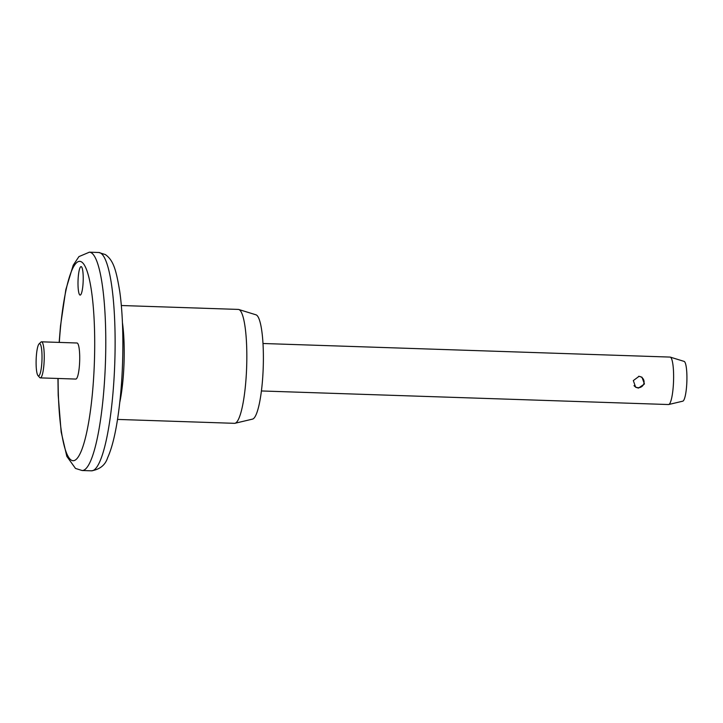 <?xml version="1.0" encoding="UTF-8"?>
<svg xmlns="http://www.w3.org/2000/svg" width="723" height="723" viewBox="0 0 723 723"><rect width="100%" height="100%" fill="white"/><g stroke="black" fill="none" stroke-linecap="round" stroke-linejoin="round"><path stroke-width="1.08" d="M79.873 294.993A14.243 2.576 91.9 0 1 78.066 280.009A14.243 2.576 91.9 0 1 81.084 266.606A14.243 2.576 91.9 0 1 81.356 266.688A14.243 2.576 91.9 0 1 83.154 281.672A14.243 2.576 91.9 0 1 80.136 295.083A14.243 2.576 91.9 0 1 79.873 294.993M38.22 375.824A16.15 2.919 -88.1 0 0 41.907 361.572A16.15 2.919 -88.1 0 0 39.901 343.75A16.15 2.919 -88.1 0 0 39.06 343.904A16.15 2.919 -88.1 0 0 36.15 359.692A16.15 2.919 -88.1 0 0 38.003 375.635A16.15 2.919 -88.1 0 0 38.22 375.824M39.06 343.904L40.922 342.096A18.048 3.263 91.9 0 1 41.536 341.816A18.048 3.263 91.9 0 1 41.871 341.925A18.048 3.263 91.9 0 1 44.157 360.904A18.048 3.263 91.9 0 1 40.334 377.885A18.048 3.263 91.9 0 1 39.991 377.777A18.048 3.263 91.9 0 1 39.738 377.56L38.003 375.635M638.463 388.097L635.644 387.248L633.33 380.578L639.078 376.303L641.961 377.198L644.455 383.976L638.463 388.097M40.334 377.885L75.807 379.069A18.048 3.263 -88.1 0 0 79.629 362.087A18.048 3.263 -88.1 0 0 77.352 343.109A18.048 3.263 -88.1 0 0 77.009 343L41.536 341.816M117.524 419.421L234.478 423.326A56.99 10.294 -88.1 0 0 234.984 423.271A56.99 10.294 -88.1 0 0 246.606 368.296A56.99 10.294 -88.1 0 0 239.349 309.76A56.99 10.294 -88.1 0 0 238.78 309.498A56.99 10.294 -88.1 0 0 238.283 309.417L121.319 305.513M234.984 423.271L252.526 419.114A52.237 9.435 -88.1 0 0 263.181 368.721A52.237 9.435 -88.1 0 0 256.52 315.065A52.237 9.435 -88.1 0 0 256.005 314.821L238.78 309.498M261.41 390.962L668.477 404.537A23.742 4.284 -88.1 0 0 668.685 404.519A23.742 4.284 -88.1 0 0 673.529 381.608A23.742 4.284 -88.1 0 0 670.501 357.225A23.742 4.284 -88.1 0 0 670.266 357.117A23.742 4.284 -88.1 0 0 670.058 357.081L262.991 343.497M668.685 404.519L682.783 401.175A19.928 3.597 -88.1 0 0 686.85 381.952A19.928 3.597 -88.1 0 0 684.31 361.482A19.928 3.597 -88.1 0 0 684.112 361.392L670.266 357.117M98.726 252.49L105.332 254.559C113.475 260.271 116.15 269.995 119.675 291.017C123.705 318.635 123.931 361.202 120.343 396.972C117.497 425.097 113.249 445.359 107.619 457.758C105.296 465.061 99.901 469.417 91.441 470.818A109.227 19.729 -88.1 0 0 114.577 368.034A109.227 19.729 -88.1 0 0 100.768 253.158A109.227 19.729 -88.1 0 0 98.726 252.49L89.39 252.182A109.227 19.729 91.9 0 1 91.432 252.851A109.227 19.729 91.9 0 1 105.242 367.727A109.227 19.729 91.9 0 1 82.106 470.51L75.499 468.441L66.832 456.385L61.157 431.983L58.202 395.318L57.939 378.472M58.102 378.481A99.729 18.012 -88.1 0 0 71.216 460.09A99.729 18.012 -88.1 0 0 93.963 372.065A99.729 18.012 -88.1 0 0 81.6 261.97A99.729 18.012 -88.1 0 0 59.304 342.404M122.431 322.657A56.99 10.294 91.9 0 1 119.774 402.386M91.441 470.818L82.106 470.51M59.15 342.404L60.488 326.028L65.847 289.571L73.213 265.242L78.924 256.611L89.39 252.182M633.999 385.63A5.703 5.703 0 0 0 643.217 385.034A5.703 5.703 0 0 0 638.608 376.312"/></g></svg>
